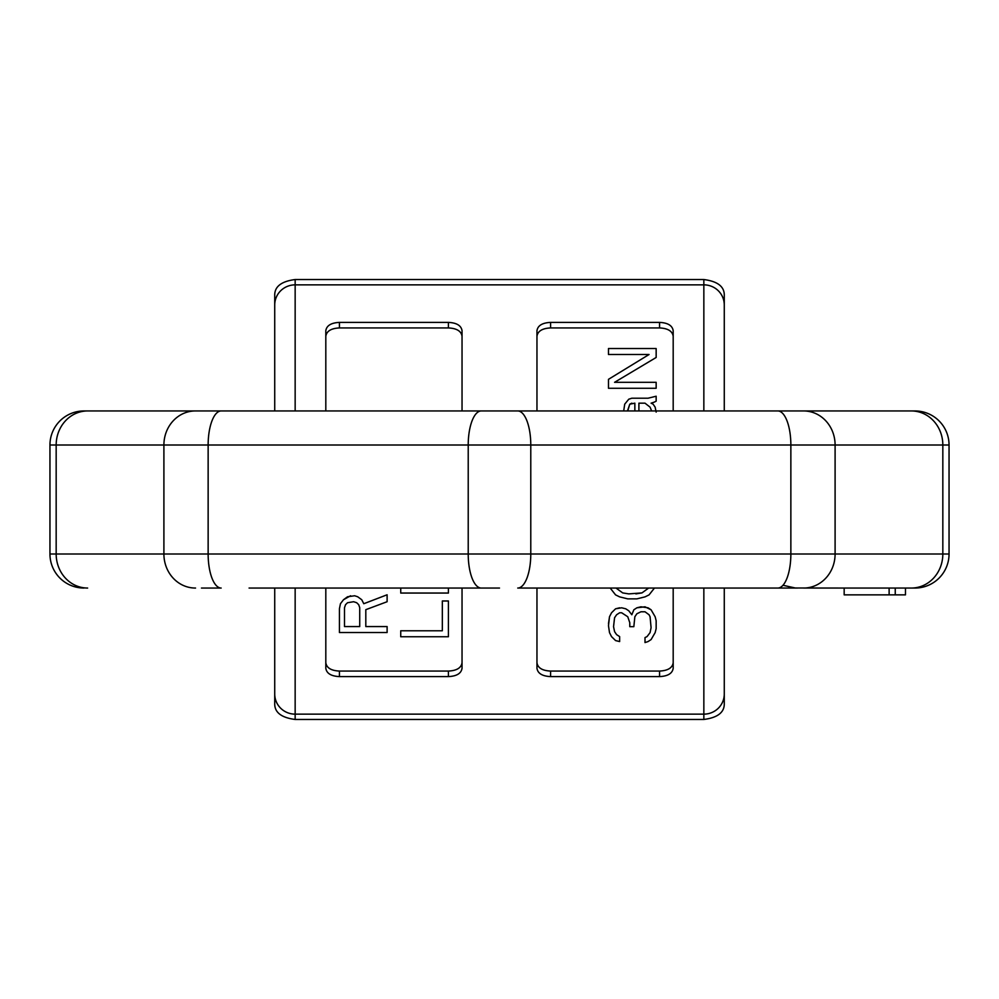 <?xml version="1.0" encoding="UTF-8"?>
<svg xmlns="http://www.w3.org/2000/svg" width="999" height="999" viewBox="0 0 999 999"><rect width="100%" height="100%" fill="white"/><g stroke="black" fill="none" stroke-linecap="round" stroke-linejoin="round"><path stroke-width="1.5" d="M274.725 694.03A20.43 20.13 -0 0 0 295.155 714.148L295.155 719.467C281.331 717.669 274.525 712.374 274.725 703.571L274.725 588.049L258.641 588.049M274.725 410.951L274.725 295.429C274.525 286.626 281.331 281.331 295.155 279.533L703.845 279.533C717.669 281.331 724.475 286.626 724.275 295.429L724.275 410.951L740.359 410.951M295.155 719.467L703.845 719.467C717.669 717.669 724.475 712.374 724.275 703.571L724.275 694.03A20.43 20.13 180 0 1 703.845 714.148L703.845 588.049M724.275 588.049L724.275 694.03M462.038 588.049L462.038 668.306C461.226 673.438 456.68 676.198 448.414 676.598L339.435 676.598C331.168 676.198 326.623 673.438 325.811 668.306L325.811 588.049M462.038 336.238C461.226 331.094 456.68 328.334 448.414 327.934L339.435 327.934L339.435 322.402C331.168 322.802 326.623 325.562 325.811 330.694L325.811 410.951M339.435 322.402L448.414 322.402C456.68 322.802 461.226 325.562 462.038 330.694L462.038 410.951M536.962 410.951L536.962 330.694C537.774 325.562 542.32 322.802 550.586 322.402L659.565 322.402C667.832 322.802 672.377 325.562 673.189 330.694L673.189 410.951M673.189 588.049L673.189 668.306C672.377 673.438 667.832 676.198 659.565 676.598L550.586 676.598C542.32 676.198 537.774 673.438 536.962 668.306L536.962 588.049M536.962 336.238C537.774 331.094 542.32 328.334 550.586 327.934L659.565 327.934C667.832 328.334 672.377 331.094 673.189 336.238M339.435 327.934C331.168 328.334 326.623 331.094 325.811 336.238M325.811 662.762C326.623 667.906 331.168 670.666 339.435 671.066L448.414 671.066C456.68 670.666 461.226 667.906 462.038 662.762M354.645 595.766L357.692 596.765L354.645 595.766L347.552 596.765L343.494 599.737L340.447 603.721L339.435 608.678L339.435 632.517L387.113 632.517L387.113 626.56L365.809 626.56L365.809 609.677L387.113 601.723L387.113 594.78L363.786 603.721L361.75 599.737L363.786 603.721L387.113 594.78M357.692 596.765L361.75 599.737L357.692 596.765M350.587 595.766L343.494 599.737L340.447 603.721L339.435 608.678M347.552 602.722L345.517 604.707L344.505 607.692L344.505 626.56L359.727 626.56L359.727 607.692L358.703 604.707L356.68 602.722L353.634 601.723L347.552 602.722M448.414 600.986L448.414 636.75L400.736 636.75L400.736 630.781L442.332 630.781L442.332 600.986L448.414 600.986M400.736 588.049L400.736 593.044L448.414 593.044L448.414 588.049M656.156 620.716L655.144 616.745L651.086 609.79L645.004 606.805L636.887 607.804L640.946 606.805L648.051 607.804L651.086 609.79L655.144 616.745L656.156 620.716L656.156 628.658L655.144 632.629L651.086 639.585L648.051 641.57L645.004 642.569L645.004 637.599L647.027 636.613L645.004 637.599M636.887 607.804L633.841 609.79L631.818 614.76L628.771 610.776L631.818 614.76L633.841 609.79L636.887 607.804M625.724 608.791L628.771 610.776L625.724 608.791L621.665 607.804L625.724 608.791M619.642 607.804L615.584 608.791L621.665 607.804M608.478 623.701L609.502 616.745L611.525 612.774L615.584 608.791L611.525 612.774L609.502 616.745L608.478 625.686L609.502 632.629L611.525 636.613L615.584 640.584L619.642 641.57L619.642 636.613L616.595 634.627L619.642 636.613M614.572 631.643L616.595 634.627L614.572 631.643L613.548 626.673L614.572 631.643M651.086 627.672L650.074 632.629L651.086 627.672L650.074 616.745L649.063 614.76L645.004 611.775L640.946 611.775L636.887 613.761L634.852 616.745L633.841 626.673L629.782 626.673L629.782 622.702L627.759 616.745L621.665 612.774L619.642 612.774L616.595 614.76L614.572 617.732L613.548 626.673M650.074 632.629L647.027 636.613L650.074 632.629M654.47 588.049L649.063 594.892L645.004 596.878L636.887 598.863L627.759 598.863L619.642 596.878L615.584 594.892L610.177 588.049M628.771 593.893L622.689 592.907L615.996 588.049L622.689 592.907L628.771 593.893L641.957 592.907L635.876 593.893M648.651 588.049L641.957 592.907L648.651 588.049M656.156 401.186L654.133 402.185L656.156 401.186L656.156 396.228L648.051 398.214L631.818 398.214L628.771 399.2L624.712 404.17L623.701 410.951M634.852 410.951L634.852 403.171L629.782 404.17L627.759 410.951M651.086 403.171L654.133 402.185L651.086 403.171L653.121 404.17L655.144 407.155L656.156 412.112M645.004 403.171L650.074 407.155L651.623 410.951L650.074 407.155L645.004 403.171L638.91 403.171L638.91 410.951M649.063 354.508L608.478 354.508L608.478 348.539L656.156 348.539L656.156 357.48L614.572 382.317L656.156 382.317L656.156 388.274L608.478 388.274L608.478 379.333L649.063 354.508L608.478 379.333M536.962 662.762C537.774 667.906 542.32 670.666 550.586 671.066L659.565 671.066C667.832 670.666 672.377 667.906 673.189 662.762M631.818 403.171L629.782 404.17L627.759 410.127M949.05 445.005A34.053 34.053 0 0 0 914.997 410.951L911.363 410.951A34.053 31.468 -90 0 1 942.831 445.005L949.05 445.005A34.053 34.053 0 0 0 914.997 410.951A34.053 34.053 0 0 1 949.05 445.005L949.05 553.995A34.053 34.053 0 0 1 914.997 588.049L804.12 588.049M911.363 588.049A34.053 31.468 90 0 0 942.831 553.995L835.102 553.995L835.102 445.005L942.831 445.005L942.831 553.995L949.05 553.995A34.053 34.053 0 0 1 914.997 588.049L905.469 588.049L905.469 594.855L844.167 594.855L844.167 588.049L795.241 587.986L782.991 585.264M249.076 588.049L499.5 588.049M201.461 588.049L221.166 588.049A34.053 13.037 90 0 1 208.142 553.995L530.781 553.995A34.053 13.037 90 0 1 517.744 588.049L797.539 588.049M201.461 410.951L84.003 410.951A34.053 34.053 0 0 0 49.95 445.005L49.95 553.995A34.053 34.053 0 0 0 84.003 588.049A34.053 34.053 0 0 1 49.95 553.995L56.169 553.995L56.169 445.005L468.219 445.005L468.219 553.995A34.053 13.037 90 0 0 481.256 588.049M914.997 410.951L797.539 410.951M194.88 410.951L749.924 410.951M788.648 410.951L481.256 410.951A34.053 13.037 -90 0 0 468.219 445.005L530.781 445.005A34.053 13.037 -90 0 0 517.744 410.951L911.363 410.951M84.003 410.951L203.321 410.951M889.122 588.049L889.122 594.855M895.254 588.049L895.254 594.855M274.725 304.97A20.43 20.13 0 0 1 295.155 284.852L295.155 410.951M295.155 588.049L295.155 714.148L703.845 714.148L703.845 719.467M703.845 279.533L703.845 284.852L295.155 284.852L295.155 279.533M724.275 304.97A20.43 20.13 180 0 0 703.845 284.852L703.845 410.951M448.414 322.402L448.414 327.934M550.586 327.934L550.586 322.402M659.565 322.402L659.565 327.934M550.586 676.598L550.586 671.066M659.565 671.066L659.565 676.598M448.414 671.066L448.414 676.598M339.435 676.598L339.435 671.066M87.637 588.049A34.053 31.468 90 0 1 56.169 553.995L208.142 553.995L208.142 445.005A34.053 13.037 -90 0 1 221.166 410.951M195.367 588.049A34.053 31.468 90 0 1 163.898 553.995L163.898 445.005A34.053 31.468 -90 0 1 195.367 410.951M49.95 445.005L56.169 445.005A34.053 31.468 -90 0 1 87.637 410.951M803.633 410.951A34.053 31.468 -90 0 1 835.102 445.005L790.858 445.005A34.053 13.037 -90 0 0 777.834 410.951M803.633 588.049A34.053 31.468 90 0 0 835.102 553.995L790.858 553.995L790.858 445.005L530.781 445.005L530.781 553.995L790.858 553.995A34.053 13.037 90 0 1 777.834 588.049L795.691 588.049M949.05 553.995A34.053 34.053 0 0 1 914.997 588.049M194.405 588.049L195.554 588.049M804.595 410.951L803.446 410.951"/></g></svg>
